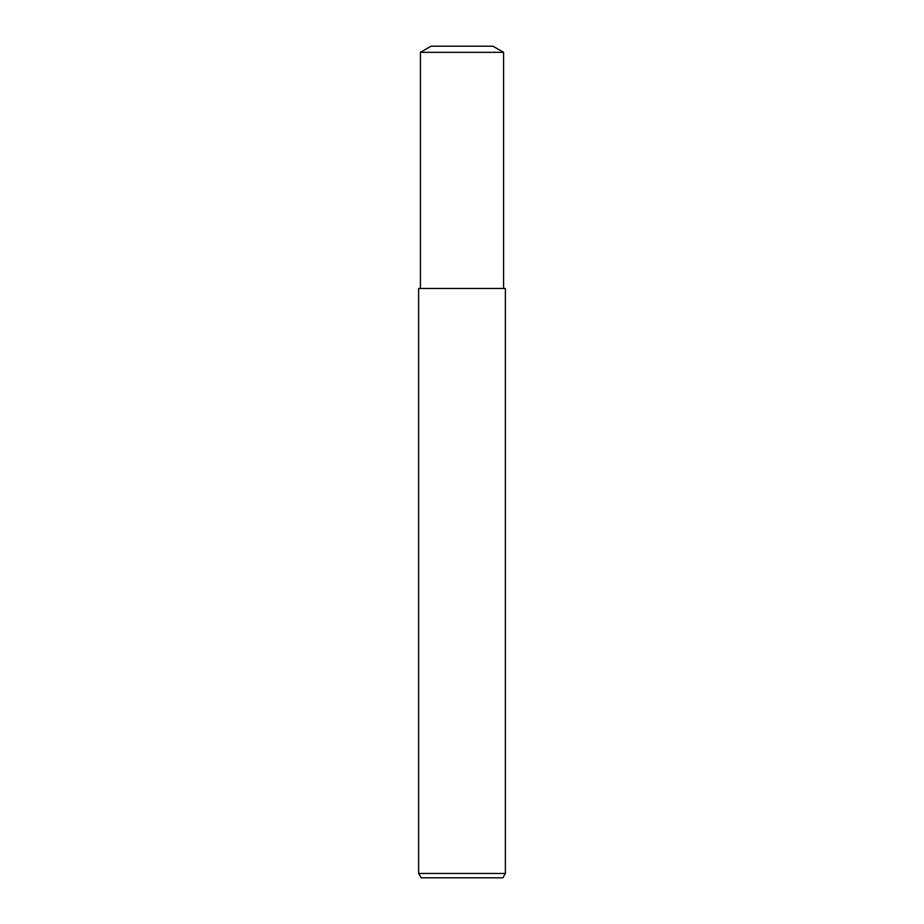 <?xml version="1.0" encoding="UTF-8"?>
<svg xmlns="http://www.w3.org/2000/svg" width="924" height="924" viewBox="0 0 924 924"><rect width="100%" height="100%" fill="white"/><g stroke="black" fill="none" stroke-linecap="round" stroke-linejoin="round"><path stroke-width="1.39" d="M462 873.469L505.382 873.469L505.382 288.473L418.618 288.473L418.618 873.469L462 873.469M418.618 873.469L421.125 877.8L502.875 877.8L505.382 873.469M503.58 52.333L492.954 46.2L431.046 46.2L420.42 52.333L503.58 52.333L503.58 288.473M420.42 52.333L420.42 288.473"/></g></svg>
